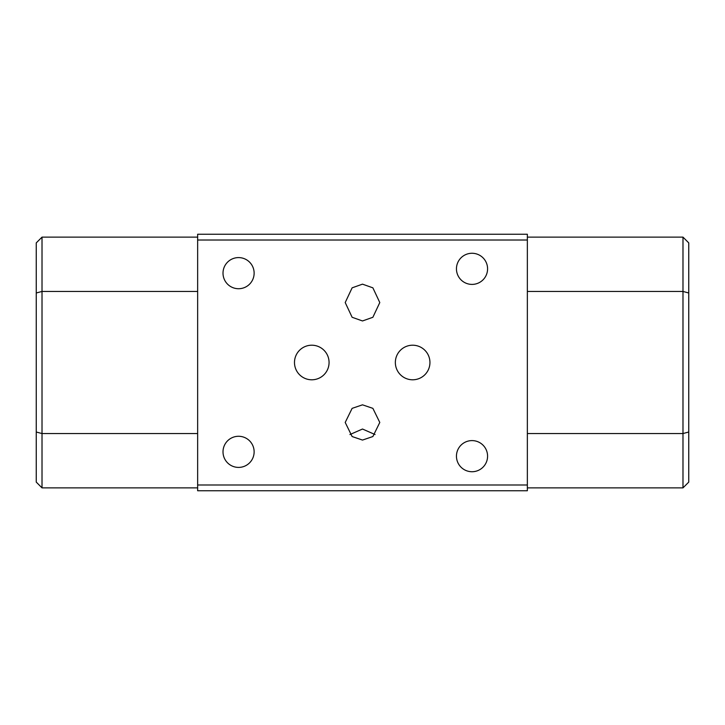 <?xml version="1.0" encoding="UTF-8"?>
<svg xmlns="http://www.w3.org/2000/svg" width="725" height="725" viewBox="0 0 725 725"><rect width="100%" height="100%" fill="white"/><g stroke="black" fill="none" stroke-linecap="round" stroke-linejoin="round"><path stroke-width="1.09" d="M349.93 434.547L362.5 429.028L375.07 434.547M362.5 404.831L352.123 408.356L345.209 422.448L352.123 436.541L362.5 440.066L372.877 436.541L379.791 422.448L372.877 408.356L362.5 404.831M362.5 284.155L352.123 287.834L345.209 302.552L352.123 317.278L362.5 320.958L372.877 317.278L379.791 302.552L372.877 287.834L362.5 284.155M412.344 379.791L412.652 379.791A17.291 17.291 0 0 1 395.352 362.5A17.291 17.291 0 0 1 412.652 345.209L412.344 345.209M311.469 379.791L312.076 379.791M312.076 345.209L311.777 345.209A17.291 17.291 0 0 0 294.486 362.5A17.291 17.291 0 0 0 311.777 379.791A17.291 17.291 0 0 0 329.068 362.5A17.291 17.291 0 0 0 311.777 345.209L311.469 345.209M472.02 440.601A15.56 15.56 0 0 0 456.451 456.17A15.56 15.56 0 0 0 472.02 471.73A15.56 15.56 0 0 0 487.581 456.17A15.56 15.56 0 0 0 472.02 440.601M472.02 253.27A15.56 15.56 0 0 0 456.451 268.83A15.56 15.56 0 0 0 472.02 284.399A15.56 15.56 0 0 0 487.581 268.83A15.56 15.56 0 0 0 472.02 253.27M238.57 436.278A15.56 15.56 0 0 0 223.01 451.847A15.56 15.56 0 0 0 238.57 467.407A15.56 15.56 0 0 0 254.131 451.847A15.56 15.56 0 0 0 238.57 436.278M238.57 257.593A15.56 15.56 0 0 0 223.01 273.153A15.56 15.56 0 0 0 238.57 288.722A15.56 15.56 0 0 0 254.131 273.153A15.56 15.56 0 0 0 238.57 257.593M412.951 345.209L412.652 345.209A17.291 17.291 0 0 1 429.943 362.5A17.291 17.291 0 0 1 412.652 379.791L412.951 379.791M42.014 237.129L42.014 487.871L36.25 482.107L36.25 242.893L42.014 237.129L197.644 237.129M527.356 237.129L682.986 237.129L688.75 242.893L688.75 482.107L682.986 487.871L527.356 487.871M527.356 490.752L197.644 490.752L197.644 234.248L527.356 234.248L527.356 490.752M197.644 484.989L527.356 484.989M527.356 240.011L197.644 240.011M527.356 433.55L682.986 433.55L682.986 291.45L527.356 291.45M688.75 292.982L682.986 291.45L682.986 237.129M682.986 487.871L682.986 433.55L688.75 432.018M36.25 432.018L42.014 433.55L197.644 433.55M42.014 487.871L197.644 487.871M36.25 292.982L42.014 291.45L197.644 291.45"/></g></svg>
